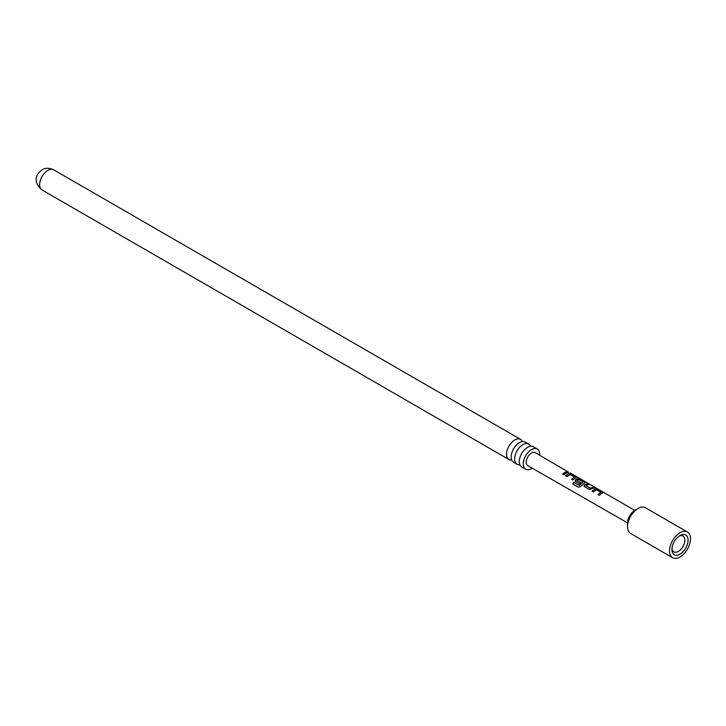 <?xml version="1.0" encoding="UTF-8"?>
<svg xmlns="http://www.w3.org/2000/svg" width="726" height="726" viewBox="0 0 726 726"><rect width="100%" height="100%" fill="white"/><g stroke="black" fill="none" stroke-linecap="round" stroke-linejoin="round"><path stroke-width="1.09" d="M570.073 472.88L634.742 510.414M568.367 472.063L535.243 452.643A7.487 4.32 120 0 0 531.496 453.006A7.487 4.32 120 0 0 526.604 459.612A7.487 4.32 120 0 0 527.757 465.611L627.545 522.892M517.066 464.232L513.6 462.226A11.643 6.725 -60 0 1 511.186 456.899A11.643 6.725 -60 0 1 519.417 442.642A11.643 6.725 -60 0 1 525.243 442.061L528.7 444.067A11.643 6.725 120 0 0 522.883 444.639A11.643 6.725 120 0 0 514.652 458.905A11.643 6.725 120 0 0 517.066 464.232A11.643 6.725 120 0 0 519.861 464.74M525.678 469.205L521.695 466.909A11.643 6.725 -60 0 1 519.29 461.582A11.643 6.725 -60 0 1 527.521 447.316A11.643 6.725 -60 0 1 533.338 446.744L537.322 449.04A11.643 6.725 120 0 0 531.496 449.612A11.643 6.725 120 0 0 523.891 459.876A11.643 6.725 120 0 0 525.678 469.205A11.643 6.725 120 0 0 531.496 468.624A11.643 6.725 120 0 0 532.222 468.17M680.008 535.543L680.008 535.543A11.416 6.588 -60 0 1 688.076 540.198A11.416 6.588 -60 0 1 680.008 554.183A11.416 6.588 -60 0 1 671.931 549.518A11.416 6.588 -60 0 1 680.008 535.543L680.008 535.543M671.977 548.511A9.129 5.273 120 0 0 673.828 551.842A9.129 5.273 120 0 0 678.393 551.388A9.129 5.273 120 0 0 684.355 543.338A9.129 5.273 120 0 0 682.957 536.024A9.129 5.273 120 0 0 679.155 536.087M627.545 526.686L627.545 522.965A10.273 5.935 120 0 1 634.805 510.378L638.036 508.518A14.838 8.567 120 0 0 627.545 526.686A14.838 8.567 120 0 0 630.613 533.483L672.585 557.713A14.838 8.567 -60 0 1 670.316 545.825A14.838 8.567 -60 0 1 680.008 532.748A14.838 8.567 -60 0 1 687.422 532.013A14.838 8.567 -60 0 1 689.7 543.901A14.838 8.567 -60 0 1 680.008 556.978A14.838 8.567 -60 0 1 672.585 557.713M601.455 493.562L599.304 495.35L597.943 494.569L600.901 492.391L596.527 489.76L593.378 491.919L592.026 491.13L595.175 488.888L597.643 489.378L602.38 492.128L602.444 493.108L601.455 493.562M584.475 486.756L584.385 484.914L587.561 483.534L588.922 484.315L585.918 485.558L590.311 488.217L593.487 486.964L594.839 487.754L589.222 489.505L583.985 486.13M575.664 481.647L575.573 479.804L577.551 478.661L580.02 479.151L584.766 481.91L584.82 482.881L580.655 486.429L578.468 487.282L572.769 483.979L573.767 482.282L579.139 485.395L583.132 482.082L578.749 479.45L577.76 479.832L576.961 480.367L580.818 482.717L579.548 483.897L575.173 481.02M575.019 478.234L572.859 480.022L571.498 479.233L574.466 477.055L570.082 474.432L566.942 476.592L565.581 475.802L568.739 473.552L571.19 474.042L575.963 476.791L576.017 477.772L575.019 478.234M566.207 473.125L564.048 474.913L562.686 474.123L564.846 472.345L567.07 471.637L568.413 472.417L566.207 473.125M565.645 475.929L568.703 473.76L571.126 474.25L575.963 476.791L576.017 477.772M575.727 481.774L575.6 479.968L577.515 478.861L579.947 479.36L584.766 481.91L584.82 482.881M592.089 491.266L595.138 489.088L597.571 489.587L602.38 492.128L602.444 493.108M522.439 441.562A11.643 6.725 120 0 0 520.606 439.384A11.643 6.725 120 0 0 514.779 439.965A11.643 6.725 120 0 0 506.548 454.222A11.643 6.725 120 0 0 508.962 459.549A11.643 6.725 120 0 0 511.757 460.057M539.699 455.229A11.643 6.725 120 0 0 537.322 449.04M530.543 446.236A11.643 6.725 120 0 0 528.7 444.067M687.422 532.013L645.459 507.783A14.838 8.567 120 0 0 638.036 508.518L634.805 510.378M562.759 474.25L567.07 471.637M566.997 471.836L568.34 472.626M571.571 479.369L574.466 477.055M575.89 477L575.981 477.971M578.595 487.327L572.896 484.024L573.867 482.373L579.139 485.395M584.693 482.118L584.793 483.08M580.845 482.89L576.961 480.367M579.23 485.485L583.132 482.082M584.539 486.892L584.385 484.914M585.918 485.558L590.338 488.389L593.487 486.964M593.414 487.173L594.775 487.963M584.421 485.077L587.561 483.534M587.497 483.743L588.85 484.523M598.015 494.696L600.901 492.391M602.308 492.337L602.417 493.308M42.035 189.976C31.69 180.792 36.972 173.478 42.144 169.82C45.275 167.788 49.114 167.788 53.67 169.811A11.643 6.725 120 0 0 47.852 170.383A11.643 6.725 120 0 0 40.248 180.647A11.643 6.725 120 0 0 42.035 189.976L508.962 459.549M53.67 169.811L520.606 439.384"/></g></svg>
